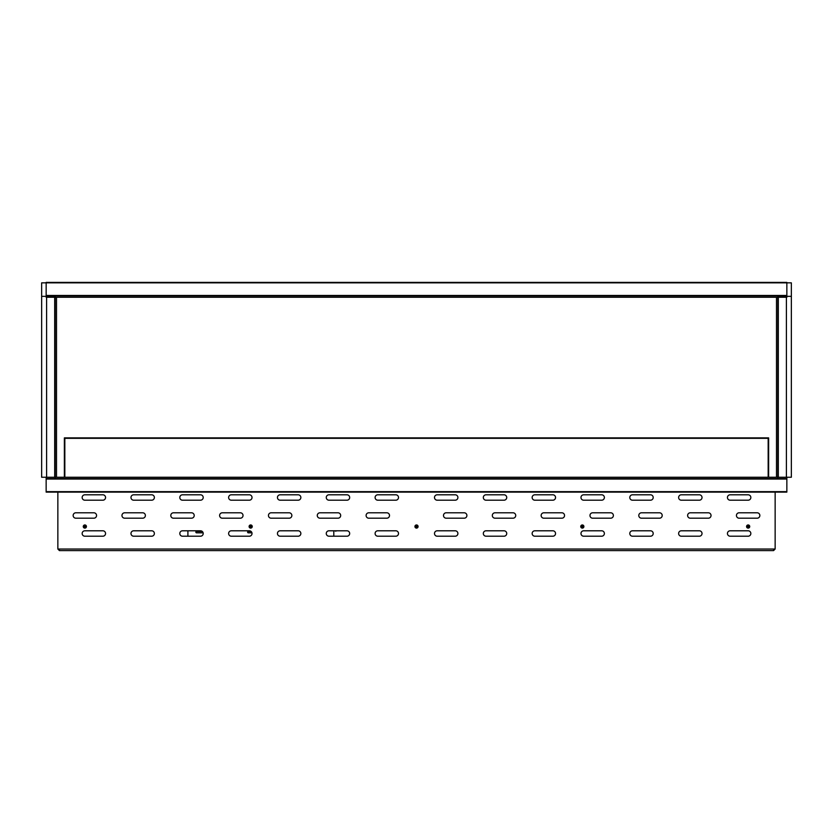 <?xml version="1.0" encoding="UTF-8"?>
<svg xmlns="http://www.w3.org/2000/svg" width="833" height="833" viewBox="0 0 833 833"><rect width="100%" height="100%" fill="white"/><g stroke="black" fill="none" stroke-linecap="round" stroke-linejoin="round"><path stroke-width="1.25" d="M777.845 478.6L786.852 478.6L786.852 477.247L55.155 477.247L56.498 477.247L56.498 297.246L55.155 297.246L55.155 477.247L41.65 477.247L41.65 282.845L791.35 282.845L791.35 296.35L777.855 296.35L791.35 296.35L791.35 477.247L777.845 477.247L777.845 478.6L55.155 478.6L55.155 477.247L46.148 477.247L46.148 478.6L55.155 478.6M777.845 297.246L776.502 297.246L776.502 477.247L777.845 477.247L777.845 297.246L786.852 297.246L786.852 295.902L46.159 295.902L46.159 297.246L777.855 297.246L777.855 295.902M55.155 296.35L41.65 296.35L55.155 296.35L55.155 297.246L55.155 295.902M778.303 297.246L786.404 297.246L786.404 477.247L778.303 477.247L778.303 297.246M46.596 297.246L54.697 297.246L54.697 477.247L46.596 477.247L46.596 297.246M786.852 282.397L786.852 295.455L46.159 295.455L46.159 282.397L786.852 282.397M786.852 478.6L786.852 492.105L46.148 492.105L46.148 478.6M368.8 518.199L386.804 518.199A2.697 2.697 0 0 0 389.5 515.502A2.697 2.697 0 0 0 386.804 512.795L368.8 512.795A2.697 2.697 0 0 0 366.104 515.502A2.697 2.697 0 0 0 368.8 518.199M319.976 518.199L337.979 518.199A2.697 2.697 0 0 0 340.676 515.502A2.697 2.697 0 0 0 337.979 512.795L319.976 512.795A2.697 2.697 0 0 0 317.279 515.502A2.697 2.697 0 0 0 319.976 518.199M271.152 518.199L289.155 518.199A2.697 2.697 0 0 0 291.852 515.502A2.697 2.697 0 0 0 289.155 512.795L271.152 512.795A2.697 2.697 0 0 0 268.455 515.502A2.697 2.697 0 0 0 271.152 518.199M222.328 518.199L240.321 518.199A2.697 2.697 0 0 0 243.028 515.502A2.697 2.697 0 0 0 240.321 512.795L222.328 512.795A2.697 2.697 0 0 0 219.62 515.502A2.697 2.697 0 0 0 222.328 518.199M173.503 518.199L191.496 518.199A2.697 2.697 0 0 0 194.204 515.502A2.697 2.697 0 0 0 191.496 512.795L173.503 512.795A2.697 2.697 0 0 0 170.796 515.502A2.697 2.697 0 0 0 173.503 518.199M377.797 536.202L395.8 536.202A2.697 2.697 0 0 0 398.497 533.495A2.697 2.697 0 0 0 395.8 530.798L377.797 530.798A2.697 2.697 0 0 0 375.1 533.495A2.697 2.697 0 0 0 377.797 536.202M328.973 536.202L346.976 536.202A2.697 2.697 0 0 0 349.673 533.495A2.697 2.697 0 0 0 346.976 530.798L328.973 530.798A2.697 2.697 0 0 0 326.276 533.495A2.697 2.697 0 0 0 328.973 536.202M280.148 536.202L298.152 536.202A2.697 2.697 0 0 0 300.848 533.495A2.697 2.697 0 0 0 298.152 530.798L280.148 530.798A2.697 2.697 0 0 0 277.451 533.495A2.697 2.697 0 0 0 280.148 536.202M231.324 536.202L249.327 536.202A2.697 2.697 0 0 0 252.024 533.495A2.697 2.697 0 0 0 249.327 530.798L231.324 530.798A2.697 2.697 0 0 0 228.627 533.495A2.697 2.697 0 0 0 231.324 536.202M182.5 536.202L200.503 536.202A2.697 2.697 0 0 0 203.2 533.495A2.697 2.697 0 0 0 200.503 530.798L182.5 530.798A2.697 2.697 0 0 0 179.803 533.495A2.697 2.697 0 0 0 182.5 536.202M377.797 500.196L395.8 500.196A2.697 2.697 0 0 0 398.497 497.499A2.697 2.697 0 0 0 395.8 494.802L377.797 494.802A2.697 2.697 0 0 0 375.1 497.499A2.697 2.697 0 0 0 377.797 500.196M328.973 500.196L346.976 500.196A2.697 2.697 0 0 0 349.673 497.499A2.697 2.697 0 0 0 346.976 494.802L328.973 494.802A2.697 2.697 0 0 0 326.276 497.499A2.697 2.697 0 0 0 328.973 500.196M280.148 500.196L298.152 500.196A2.697 2.697 0 0 0 300.848 497.499A2.697 2.697 0 0 0 298.152 494.802L280.148 494.802A2.697 2.697 0 0 0 277.451 497.499A2.697 2.697 0 0 0 280.148 500.196M231.324 500.196L249.327 500.196A2.697 2.697 0 0 0 252.024 497.499A2.697 2.697 0 0 0 249.327 494.802L231.324 494.802A2.697 2.697 0 0 0 228.627 497.499A2.697 2.697 0 0 0 231.324 500.196M182.5 500.196L200.503 500.196A2.697 2.697 0 0 0 203.2 497.499A2.697 2.697 0 0 0 200.503 494.802L182.5 494.802A2.697 2.697 0 0 0 179.803 497.499A2.697 2.697 0 0 0 182.5 500.196M773.93 549.02L773.576 550.603L775.148 549.02L57.852 549.02L57.852 492.105M124.679 518.199L142.672 518.199A2.697 2.697 0 0 0 145.379 515.502A2.697 2.697 0 0 0 142.672 512.795L124.679 512.795A2.697 2.697 0 0 0 121.972 515.502A2.697 2.697 0 0 0 124.679 518.199M133.676 536.202L151.679 536.202A2.697 2.697 0 0 0 154.376 533.495A2.697 2.697 0 0 0 151.679 530.798L133.676 530.798A2.697 2.697 0 0 0 130.979 533.495A2.697 2.697 0 0 0 133.676 536.202M133.676 500.196L151.679 500.196A2.697 2.697 0 0 0 154.376 497.499A2.697 2.697 0 0 0 151.679 494.802L133.676 494.802A2.697 2.697 0 0 0 130.979 497.499A2.697 2.697 0 0 0 133.676 500.196M84.851 500.196L102.855 500.196A2.697 2.697 0 0 0 105.552 497.499A2.697 2.697 0 0 0 102.855 494.802L84.851 494.802A2.697 2.697 0 0 0 82.155 497.499A2.697 2.697 0 0 0 84.851 500.196M75.855 518.199L93.848 518.199A2.697 2.697 0 0 0 96.555 515.502A2.697 2.697 0 0 0 93.848 512.795L75.855 512.795A2.697 2.697 0 0 0 73.148 515.502A2.697 2.697 0 0 0 75.855 518.199M84.851 536.202L102.855 536.202A2.697 2.697 0 0 0 105.552 533.495A2.697 2.697 0 0 0 102.855 530.798L84.851 530.798A2.697 2.697 0 0 0 82.155 533.495A2.697 2.697 0 0 0 84.851 536.202M775.148 549.02L775.148 492.105M708.321 518.199L690.328 518.199A2.697 2.697 0 0 1 687.621 515.502A2.697 2.697 0 0 1 690.328 512.795L708.321 512.795A2.697 2.697 0 0 1 711.028 515.502A2.697 2.697 0 0 1 708.321 518.199M699.324 536.202L681.321 536.202A2.697 2.697 0 0 1 678.624 533.495A2.697 2.697 0 0 1 681.321 530.798L699.324 530.798A2.697 2.697 0 0 1 702.021 533.495A2.697 2.697 0 0 1 699.324 536.202M699.324 500.196L681.321 500.196A2.697 2.697 0 0 1 678.624 497.499A2.697 2.697 0 0 1 681.321 494.802L699.324 494.802A2.697 2.697 0 0 1 702.021 497.499A2.697 2.697 0 0 1 699.324 500.196M748.149 500.196L730.145 500.196A2.697 2.697 0 0 1 727.448 497.499A2.697 2.697 0 0 1 730.145 494.802L748.149 494.802A2.697 2.697 0 0 1 750.845 497.499A2.697 2.697 0 0 1 748.149 500.196M757.145 518.199L739.152 518.199A2.697 2.697 0 0 1 736.445 515.502A2.697 2.697 0 0 1 739.152 512.795L757.145 512.795A2.697 2.697 0 0 1 759.852 515.502A2.697 2.697 0 0 1 757.145 518.199M748.149 536.202L730.145 536.202A2.697 2.697 0 0 1 727.448 533.495A2.697 2.697 0 0 1 730.145 530.798L748.149 530.798A2.697 2.697 0 0 1 750.845 533.495A2.697 2.697 0 0 1 748.149 536.202M650.5 494.802A2.697 2.697 0 0 1 653.197 497.499A2.697 2.697 0 0 1 650.5 500.196L632.497 500.196A2.697 2.697 0 0 1 629.8 497.499A2.697 2.697 0 0 1 632.497 494.802L650.5 494.802M601.676 494.802A2.697 2.697 0 0 1 604.373 497.499A2.697 2.697 0 0 1 601.676 500.196L583.673 500.196A2.697 2.697 0 0 1 580.976 497.499A2.697 2.697 0 0 1 583.673 494.802L601.676 494.802M552.852 494.802A2.697 2.697 0 0 1 555.549 497.499A2.697 2.697 0 0 1 552.852 500.196L534.848 500.196A2.697 2.697 0 0 1 532.152 497.499A2.697 2.697 0 0 1 534.848 494.802L552.852 494.802M504.027 494.802A2.697 2.697 0 0 1 506.724 497.499A2.697 2.697 0 0 1 504.027 500.196L486.024 500.196A2.697 2.697 0 0 1 483.327 497.499A2.697 2.697 0 0 1 486.024 494.802L504.027 494.802M455.203 494.802A2.697 2.697 0 0 1 457.9 497.499A2.697 2.697 0 0 1 455.203 500.196L437.2 500.196A2.697 2.697 0 0 1 434.503 497.499A2.697 2.697 0 0 1 437.2 494.802L455.203 494.802M650.5 530.798A2.697 2.697 0 0 1 653.197 533.495A2.697 2.697 0 0 1 650.5 536.202L632.497 536.202A2.697 2.697 0 0 1 629.8 533.495A2.697 2.697 0 0 1 632.497 530.798L650.5 530.798M601.676 530.798A2.697 2.697 0 0 1 604.373 533.495A2.697 2.697 0 0 1 601.676 536.202L583.673 536.202A2.697 2.697 0 0 1 580.976 533.495A2.697 2.697 0 0 1 583.673 530.798L601.676 530.798M552.852 530.798A2.697 2.697 0 0 1 555.549 533.495A2.697 2.697 0 0 1 552.852 536.202L534.848 536.202A2.697 2.697 0 0 1 532.152 533.495A2.697 2.697 0 0 1 534.848 530.798L552.852 530.798M504.027 530.798A2.697 2.697 0 0 1 506.724 533.495A2.697 2.697 0 0 1 504.027 536.202L486.024 536.202A2.697 2.697 0 0 1 483.327 533.495A2.697 2.697 0 0 1 486.024 530.798L504.027 530.798M455.203 530.798A2.697 2.697 0 0 1 457.9 533.495A2.697 2.697 0 0 1 455.203 536.202L437.2 536.202A2.697 2.697 0 0 1 434.503 533.495A2.697 2.697 0 0 1 437.2 530.798L455.203 530.798M659.497 512.795A2.697 2.697 0 0 1 662.204 515.502A2.697 2.697 0 0 1 659.497 518.199L641.504 518.199A2.697 2.697 0 0 1 638.796 515.502A2.697 2.697 0 0 1 641.504 512.795L659.497 512.795M610.672 512.795A2.697 2.697 0 0 1 613.38 515.502A2.697 2.697 0 0 1 610.672 518.199L592.68 518.199A2.697 2.697 0 0 1 589.972 515.502A2.697 2.697 0 0 1 592.68 512.795L610.672 512.795M561.848 512.795A2.697 2.697 0 0 1 564.545 515.502A2.697 2.697 0 0 1 561.848 518.199L543.845 518.199A2.697 2.697 0 0 1 541.148 515.502A2.697 2.697 0 0 1 543.845 512.795L561.848 512.795M513.024 512.795A2.697 2.697 0 0 1 515.721 515.502A2.697 2.697 0 0 1 513.024 518.199L495.021 518.199A2.697 2.697 0 0 1 492.324 515.502A2.697 2.697 0 0 1 495.021 512.795L513.024 512.795M464.2 512.795A2.697 2.697 0 0 1 466.897 515.502A2.697 2.697 0 0 1 464.2 518.199L446.196 518.199A2.697 2.697 0 0 1 443.5 515.502A2.697 2.697 0 0 1 446.196 512.795L464.2 512.795M773.576 550.603L59.424 550.603L57.852 549.02M59.07 549.02L59.424 550.603M59.424 549.697L58.747 549.02M773.576 549.697L774.253 549.02M85.466 526.997L84.956 525.748L84.227 526.05L84.747 527.299L85.466 526.997L84.747 527.299M84.133 526.82L84.956 525.748L85.57 526.227M86.309 525.925A1.572 1.572 0 0 1 84.643 528.091A1.572 1.572 0 0 1 83.602 525.571A1.572 1.572 0 0 1 86.309 525.925A1.572 1.572 0 0 1 84.643 528.091A1.572 1.572 0 0 1 83.602 525.571A1.572 1.572 0 0 1 86.309 525.925M251.295 526.997L250.775 525.748L250.056 526.05L250.577 527.299L251.295 526.997L250.577 527.299M249.952 526.82L250.775 525.748L251.399 526.227M252.128 525.925A1.572 1.572 0 0 1 250.473 528.091A1.572 1.572 0 0 1 249.421 525.571A1.572 1.572 0 0 1 252.128 525.925A1.572 1.572 0 0 1 250.473 528.091A1.572 1.572 0 0 1 249.421 525.571A1.572 1.572 0 0 1 252.128 525.925M417.114 526.997L416.604 525.748L415.886 526.05L416.396 527.299L417.114 526.997L416.396 527.299M415.782 526.82L416.604 525.748L417.218 526.227M417.958 525.925A1.572 1.572 0 0 1 416.292 528.091A1.572 1.572 0 0 1 415.25 525.571A1.572 1.572 0 0 1 417.958 525.925A1.572 1.572 0 0 1 416.292 528.091A1.572 1.572 0 0 1 415.25 525.571A1.572 1.572 0 0 1 417.958 525.925M582.944 526.997L582.423 525.748L581.705 526.05L582.225 527.299L582.944 526.997L582.225 527.299M581.601 526.82L582.423 525.748L583.048 526.227M583.777 525.925A1.572 1.572 0 0 1 582.121 528.091A1.572 1.572 0 0 1 581.08 525.571A1.572 1.572 0 0 1 583.777 525.925A1.572 1.572 0 0 1 582.121 528.091A1.572 1.572 0 0 1 581.08 525.571A1.572 1.572 0 0 1 583.777 525.925M748.773 526.997L748.253 525.748L747.43 526.82L748.773 526.997L748.044 527.299M747.43 526.82L748.253 525.748L748.867 526.227M749.606 525.925A1.572 1.572 0 0 1 747.94 528.091A1.572 1.572 0 0 1 746.899 525.571A1.572 1.572 0 0 1 749.606 525.925A1.572 1.572 0 0 1 747.94 528.091A1.572 1.572 0 0 1 746.899 525.571A1.572 1.572 0 0 1 749.606 525.925M64.37 477.247L64.37 437.877L768.63 437.877L768.63 477.247M768.172 477.247L768.172 438.325L64.828 438.325L64.828 477.247M336.48 530.798A1.01 1.01 0 0 1 334.97 530.798M187.904 530.798L187.904 536.202M202.284 531.475L196.536 531.475A0.677 0.677 0 0 0 195.87 532.152A0.677 0.677 0 0 0 196.536 532.828L203.117 532.828M251.941 532.828L248.286 532.828A0.677 0.677 0 0 1 247.62 532.152A0.677 0.677 0 0 1 248.286 531.475L251.108 531.475M333.794 536.202L333.794 530.798M786.852 282.845L46.159 282.845M786.852 479.048L46.148 479.048M786.852 491.647L46.148 491.647"/></g></svg>

